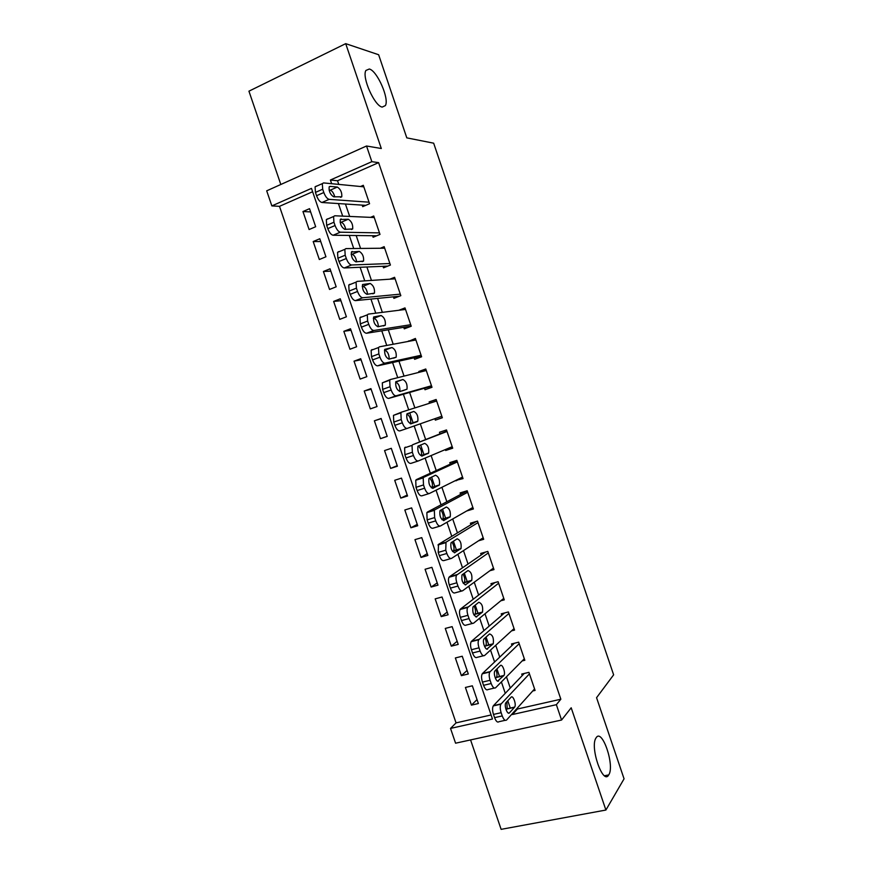 <?xml version="1.0" encoding="UTF-8"?>
<svg xmlns="http://www.w3.org/2000/svg" width="873" height="873" viewBox="0 0 873 873"><rect width="100%" height="100%" fill="white"/><g stroke="black" fill="none" stroke-linecap="round" stroke-linejoin="round"><path stroke-width="1.31" d="M382.221 107.084C374.626 106.179 361.64 77.206 365.907 70.451L369.312 69.011C377.201 70.724 389.544 98.976 385.375 105.6L382.221 107.084M608.754 774.864L608.721 774.918C602.959 785.656 589.591 746.742 596.03 737.936L596.161 737.74C602.152 727.842 615.039 765.883 608.754 774.864M312.621 191.733L279.491 206.334L271.852 205.908L266.691 190.827L366.529 145.998L371.854 161.68L330.398 180.013L331.653 183.701M470.569 739.922L501.124 829.35L605.906 810.035L624.064 778.825L596.565 697.702L613.632 674.84L433.663 143.183L406.807 137.869L378.631 54.737L345.708 43.65L248.936 91.174L280.811 184.487M517.165 708.265L517.427 709.018L560.848 699.218L556.363 704.686L561.579 720.029L455.575 743.196L450.523 728.42L492.47 719.014L311.475 188.382L271.852 205.908M279.491 206.334L456.055 722.888L450.523 728.42M362.186 205.122L362.71 206.65L369.563 203.725L363.299 185.294L360.505 186.506M372.596 235.721L373.12 237.249L379.995 234.411L373.742 216.002L370.501 217.366M382.996 266.298L383.52 267.825L390.417 265.054L384.164 246.666L380.312 248.248M393.385 296.831L393.909 298.359L400.827 295.663L394.585 277.308L389.827 279.185M403.763 327.331L404.286 328.848L411.227 326.24L404.996 307.907L398.786 310.275M414.129 357.788L414.642 359.316L421.615 356.784L415.384 338.462L408.542 341.376M424.485 388.223L424.998 389.74L431.993 387.296L425.773 368.995L418.789 371.494L419.073 372.324M434.852 418.691L435.343 420.131L442.349 417.763L436.14 399.485L429.134 401.907L429.592 403.25M445.35 449.562L445.666 450.49L452.705 448.198L446.496 429.942L439.468 432.277L439.992 433.805M455.837 480.39L463.039 478.6L456.841 460.366L449.791 462.625L450.315 464.141M466.662 510.989L473.373 508.97L467.175 490.757L460.104 492.929L460.628 494.445M478.579 540.78L483.686 539.296L477.498 521.105L470.405 523.211L470.929 524.717M489.851 570.746L493.987 569.6L487.811 551.42L480.696 553.449L481.209 554.955M500.807 600.777L504.278 599.86L498.112 581.702L490.975 583.655L491.488 585.161M511.567 630.841L514.557 630.088L508.392 611.951L501.244 613.817L501.757 615.323M522.185 660.916L524.826 660.272L518.671 642.168L511.491 643.958L512.004 645.463M477.04 699.579L471.453 705.133L465.418 687.455L472.337 685.807L478.382 703.529L471.453 705.133M467.099 670.453L461.391 675.658L455.357 657.958L462.243 656.234L468.299 673.978L461.391 675.658M457.146 641.295L451.319 646.151L445.274 628.429L452.149 626.639L458.205 644.405L451.319 646.151M447.194 612.115L441.236 616.611L435.18 598.867L442.033 597.001L448.1 614.788L441.236 616.611M437.22 582.891L431.142 587.038L425.075 569.272L431.906 567.33L437.984 585.139L431.142 587.038M427.235 553.635L421.037 557.432L414.959 539.645L421.768 537.626L427.857 555.457L421.037 557.432M417.239 524.357L410.91 527.783L404.832 509.985L411.63 507.89L417.72 525.742L410.91 527.783M407.233 495.035L400.783 498.112L394.705 480.292L401.471 478.12L407.56 495.995L400.783 498.112M397.226 465.68L390.646 468.408L384.556 450.566L391.3 448.318L397.401 466.204L390.646 468.408M387.197 436.304L380.486 438.672L374.386 420.808L381.174 418.658M371.123 389.216L364.216 391.017L370.327 408.891L377.038 406.545L370.916 388.616L364.216 391.017M361.073 359.752L354.034 361.182L360.145 379.089L366.846 376.656L360.713 358.716L354.034 361.182M351.001 330.245L343.842 331.325L349.964 349.244L356.631 346.745L350.499 328.772L343.842 331.325M340.928 300.716L333.639 301.425L339.761 319.365L346.406 316.79L340.274 298.795L333.639 301.425M330.834 271.143L323.414 271.492L329.547 289.454L336.181 286.802L330.027 268.797L323.414 271.492M320.729 241.548L313.189 241.537L319.332 259.521L325.935 256.782L319.78 238.755L313.189 241.537M456.055 722.888L491.095 714.965M380.486 438.672L387.23 436.391L381.119 418.483L374.386 420.808M315.677 226.729L309.522 208.68L302.953 211.539L309.097 229.544L315.677 226.729M560.848 699.218L378.609 162.64L337.524 180.755L338.768 184.389M345.446 204.031L349.68 216.439M356.173 235.524L360.582 248.445M366.889 266.985L371.462 280.419M377.594 298.402L382.341 312.348M388.278 329.798L393.199 344.246M398.95 361.138L404.046 376.099M409.623 392.457L414.882 407.909M420.295 423.809L425.588 439.348M431.109 455.564L436.216 470.569M441.913 487.287L446.834 501.746M452.705 518.966L457.441 532.89M463.476 550.612L468.037 564.002M474.246 582.226L478.622 595.07M484.995 613.784L489.186 626.105M495.733 645.322L499.738 657.107M506.46 676.815L510.29 688.066M532.726 690.98L535.084 690.434L528.929 672.341L521.738 674.054L522.24 675.56M366.529 145.998L381.305 148.508L345.708 43.65M378.609 162.64L371.854 161.68M605.906 810.035L571.182 707.785L561.579 720.029M512.222 713.754L512.484 714.518L556.363 704.686M338.418 203.573L342.696 216.133M349.276 235.437L353.729 248.521M360.123 267.28L364.75 280.866M370.949 299.068L375.761 313.178M381.774 330.823L386.75 345.446M392.577 362.546L397.739 377.682M403.37 394.225L408.706 409.874M409.71 412.842L413.191 423.045M414.184 425.959L419.542 441.683M420.644 444.924L424.038 454.888M425.129 458.085L430.302 473.264M431.578 477.029L434.874 486.687M436.064 490.19L441.051 504.812M442.502 509.101L445.688 518.453M446.976 522.24L451.778 536.328M453.414 541.14L456.503 550.176M457.889 554.257L462.504 567.799M464.316 573.125L467.295 581.865M468.779 586.23L473.21 599.238M475.207 605.087L478.077 613.512M479.659 618.171L483.904 630.633M486.075 636.995L488.847 645.125M490.528 650.079L494.587 661.996M496.933 668.882L499.596 676.695M501.386 681.933L505.26 693.315M507.78 700.713L510.345 708.232M517.427 709.018L512.484 714.518M337.524 180.755L330.398 180.013M310.624 211.91L302.953 211.539M462.668 477.498L455.99 480.816M452.498 447.598L445.666 450.49M442.316 417.665L435.343 420.131M436.205 399.681L429.134 401.907M426.002 369.694L418.789 371.494M415.799 339.662L408.433 341.037M534.571 688.928L506.613 719.996C505.172 721.065 503.71 719.712 502.237 715.925L501.135 712.695C500.011 708.996 499.923 706.159 500.884 704.184L529.442 673.847M524.258 673.454L493.496 705.624L501.124 703.878M509.483 712.837C507.508 715.402 503.874 705.515 505.827 702.852L511.087 697.189C513.04 694.755 516.576 704.489 514.688 707.075L509.483 712.837L508.392 713.088M506.842 701.717L507.191 708.778L506.154 709.935M505.183 720.312L498.974 721.698C497.512 722.768 496.05 721.425 494.576 717.65L493.474 714.42C492.35 710.731 492.285 707.905 493.256 705.93L493.496 705.624M524.313 658.766L495.624 687.76C494.151 688.732 492.667 687.313 491.183 683.515L490.08 680.274C488.978 676.673 488.902 673.912 489.829 671.992L519.184 643.674M514.339 643.248L482.529 673.454L490.124 671.621M498.603 680.885C496.595 683.253 492.972 673.563 494.882 670.933L500.327 665.586C502.302 663.338 505.838 672.876 503.972 675.44L497.61 681.115M495.951 669.842C497.13 672.952 497.315 675.407 496.497 677.23L495.417 678.354M494.336 688.055L488.018 689.55C486.512 690.521 485.028 689.113 483.544 685.327L482.442 682.097C481.35 678.496 481.274 675.746 482.223 673.825L482.529 673.454M514.044 628.571L484.624 655.47C483.107 656.354 481.612 654.881 480.128 651.072L479.015 647.821C477.946 644.307 477.858 641.622 478.753 639.756L508.904 613.468M504.507 612.966L471.54 641.24L479.113 639.32M487.691 648.89C485.672 651.083 482.049 641.579 483.926 638.971L489.557 633.951C492.699 634.922 493.932 638.196 493.256 643.772L486.818 649.108M485.017 637.934C486.37 641.098 486.632 643.674 485.803 645.649L484.69 646.718M483.489 655.754L477.04 657.358C475.501 658.231 473.995 656.769 472.511 652.971L471.409 649.73C470.34 646.227 470.263 643.543 471.18 641.677L471.54 641.24M503.765 598.343L473.613 623.158C472.064 623.933 470.536 622.405 469.052 618.575L467.939 615.323C466.891 611.897 466.793 609.278 467.677 607.466L498.625 583.219M494.805 582.607L460.551 608.994L468.092 606.975M476.778 616.851C473.559 615.858 472.293 612.562 472.959 606.975L478.764 602.283C481.918 603.33 483.173 606.593 482.518 612.071L476.025 617.047M474.05 605.993C475.589 609.212 475.938 611.886 475.087 614.025L473.984 615.029M472.62 623.409L466.051 625.123C464.48 625.897 462.952 624.381 461.468 620.572L460.355 617.331C459.307 613.915 459.231 611.296 460.115 609.485L460.551 608.994M493.474 568.083L462.581 590.792C460.999 591.468 459.46 589.886 457.965 586.045L456.852 582.793C455.815 579.454 455.728 576.9 456.579 575.143L488.323 552.936M485.333 552.129L449.54 576.704L457.059 574.598M465.855 584.779C462.625 583.688 461.337 580.403 461.981 574.925L467.961 570.571C471.136 571.717 472.402 574.969 471.769 580.338L465.222 584.954M463.039 574.03C464.774 577.26 465.222 580.043 464.371 582.378L463.279 583.295M461.752 591.021L455.04 592.854C453.436 593.531 451.898 591.959 450.403 588.129L449.289 584.888C448.264 581.549 448.176 579.006 449.038 577.249L449.54 576.704M483.173 537.779L451.537 558.393C449.922 558.971 448.362 557.334 446.856 553.482L445.754 550.219L446.016 542.177L478.011 522.621M476.298 521.465L438.508 544.37L446.016 542.177M454.909 552.664C451.668 551.485 450.359 548.211 450.981 542.831L457.157 538.827C460.333 540.06 461.61 543.301 461.009 548.56L454.397 552.816M451.974 542.035C453.938 545.243 454.484 548.135 453.633 550.688L452.607 551.518M450.861 558.589L444.03 560.542C442.393 561.121 440.821 559.495 439.326 555.654L438.213 552.402L438.508 544.37M472.86 507.453L440.483 525.961C438.824 526.43 437.253 524.738 435.747 520.865L434.634 517.602L434.339 510.345L434.95 509.723L467.688 492.274M467.241 490.942L427.475 512.004L434.95 509.723M443.953 520.515C440.712 519.239 439.381 515.976 439.97 510.694L446.321 507.038C449.519 508.359 450.817 511.6 450.228 516.761L443.571 520.624M440.843 509.996C443.048 513.149 443.724 516.139 442.884 518.977L441.956 519.697M439.97 526.113L432.997 528.198C431.327 528.678 429.734 526.986 428.228 523.134L427.126 519.871L426.853 512.626L427.475 512.004M462.526 477.084L429.407 493.474C427.726 493.856 426.122 492.099 424.616 488.214L423.503 484.952L423.198 477.88L423.874 477.225L457.354 461.882M457.081 461.053L416.421 479.593L423.874 477.225M432.986 488.323C429.723 486.959 428.381 483.697 428.949 478.524L435.485 475.218C438.683 476.625 440.003 479.855 439.446 484.919L432.724 488.4M429.636 477.935C432.113 480.947 432.943 484.035 432.124 487.221L431.371 487.832M429.058 493.583L421.954 495.799C420.24 496.191 418.636 494.445 417.13 490.571L416.017 487.309L415.734 480.259L416.421 479.593M452.192 446.681L418.331 460.955C416.607 461.239 414.981 459.427 413.464 455.52L412.351 452.258L412.034 445.372L412.776 444.684L447.009 431.469M446.9 431.131L412.776 444.684M422.008 456.088C418.734 454.637 417.37 451.374 417.916 446.299L424.638 443.353C427.846 444.848 429.178 448.078 428.643 453.043L421.866 456.132M418.298 445.863C421.092 448.569 422.106 451.756 421.343 455.433L428.108 453.556M418.145 461.02L410.899 463.377C409.153 463.661 407.527 461.861 406.01 457.965L404.897 454.702L404.603 447.838L405.356 447.14M441.836 416.246L407.233 428.392C405.476 428.578 403.828 426.711 402.311 422.794L401.198 419.52L400.871 412.82L401.678 412.1L436.653 401.013M411.008 423.82C407.735 422.27 406.349 419.018 406.862 414.031L413.769 411.456C416.988 413.038 418.342 416.257 417.829 421.135L411.008 423.82M406.938 413.922C410.004 416.148 411.216 419.378 410.561 423.612L410.408 423.831M407.233 428.392L399.823 430.902C398.044 431.087 396.397 429.232 394.88 425.326L393.767 422.063L393.461 415.373L401.678 412.1M431.469 385.768L396.124 395.796C394.323 395.873 392.664 393.952 391.137 390.013L390.024 386.739L389.685 380.213L390.558 379.482L426.286 370.523M390.34 379.559L382.309 382.854L382.614 389.369L383.727 392.643C385.255 396.56 386.925 398.481 388.736 398.394L431.611 386.193M399.998 391.508C396.713 389.871 395.316 386.608 395.796 381.73L402.889 379.515C406.12 381.185 407.495 384.415 407.004 389.194L399.998 391.508M402.889 379.515L395.644 382.101C398.743 383.553 400.15 386.695 399.867 391.53M421.102 355.256L384.993 363.157C383.171 363.135 381.49 361.149 379.951 357.199L378.838 353.925L378.489 347.563L379.428 346.821L415.908 339.99M372.084 349.549L371.134 350.302L371.462 356.642L372.575 359.927C374.102 363.855 375.794 365.831 377.638 365.842L421.408 356.184M388.976 359.152C385.68 357.428 384.262 354.176 384.72 349.375L391.999 347.53C395.24 349.287 396.626 352.517 396.167 357.221L388.976 359.152M384.436 350.269L384.775 350.204C387.59 351.372 389.063 354.34 389.205 359.109M410.714 324.712L373.862 330.474C371.996 330.354 370.294 328.313 368.755 324.352L367.631 321.057L367.282 314.869L368.286 314.116L405.509 309.435M360.964 316.943L359.949 317.696L360.276 323.883L361.4 327.157C362.939 331.107 364.641 333.137 366.529 333.257L411.194 326.142M377.944 326.764C374.637 324.952 373.197 321.69 373.633 316.975L381.097 315.513C384.338 317.357 385.746 320.587 385.309 325.203L377.944 326.764M373.317 318.35L373.895 318.274C376.481 319.278 377.998 322.082 378.435 326.688M400.314 294.136L362.71 297.758C360.8 297.529 359.087 295.434 357.537 291.451L356.424 288.166L356.064 282.132L357.122 281.379L395.109 278.836M349.833 284.292L348.753 285.056L349.091 291.069L350.215 294.354C351.754 298.315 353.478 300.41 355.398 300.628L399.376 296.231M366.889 294.332C363.572 292.433 362.12 289.159 362.535 284.533L370.174 283.463C373.437 285.395 374.855 288.625 374.452 293.153L366.889 294.332M362.219 286.366L363.004 286.311C365.405 287.195 366.944 289.858 367.588 294.277M389.904 263.526L351.535 264.988C349.604 264.672 347.858 262.511 346.319 258.517L345.195 255.222L344.824 249.351L345.948 248.598L384.687 248.205M338.68 251.599L337.545 252.362L337.895 258.222L339.008 261.507C340.557 265.49 342.303 267.64 344.257 267.956L387.841 266.09M355.835 261.867C352.496 259.87 351.033 256.597 351.415 252.057L359.25 251.359C362.513 253.388 363.954 256.629 363.572 261.071L355.835 261.867M351.153 254.316L352.092 254.294C354.34 255.112 355.878 257.622 356.697 261.835M379.471 232.873L340.361 232.196C338.386 231.76 336.629 229.544 335.068 225.54L333.944 222.244L333.573 216.515L334.763 215.773L374.255 217.53M327.528 218.872L326.316 219.614L326.677 225.332L327.801 228.628C329.35 232.622 331.118 234.826 333.104 235.241L376.689 235.775M344.759 229.359C341.408 227.264 339.924 223.99 340.284 219.527L348.305 219.232C351.579 221.338 353.041 224.59 352.681 228.955L344.759 229.359M340.11 222.211L341.179 222.255C343.275 223.019 344.802 225.387 345.752 229.381M369.039 202.187L329.165 199.35C327.157 198.815 325.378 196.545 323.818 192.518L322.694 189.212L322.312 183.636L323.567 182.915L363.812 186.833M316.353 186.102L315.077 186.833L315.448 192.409L316.572 195.705C318.121 199.71 319.911 201.979 321.941 202.492L365.743 205.351M333.661 196.807C330.31 194.624 328.805 191.34 329.143 186.953L330.114 186.386L337.338 187.051C340.634 189.255 342.107 192.507 341.769 196.807L333.661 196.807M329.077 190.063L330.245 190.172C332.209 190.881 333.715 193.129 334.774 196.894M494.576 717.65L502.237 715.925M493.474 714.42L501.135 712.695M514.524 707.283L507.027 708.985M483.544 685.327L491.183 683.515M482.442 682.097L490.08 680.274M503.776 675.702L496.29 677.492M472.511 652.971L480.128 651.072M471.409 649.73L479.015 647.821M493.005 644.078L485.552 645.955M461.468 620.572L469.052 618.575M460.355 617.331L467.939 615.323M482.223 612.42L474.792 614.374M450.403 588.129L457.965 586.045M449.289 584.888L456.852 582.793M471.42 580.731L464.021 582.771M439.326 555.654L446.856 553.482M438.213 552.402L445.754 550.219M460.617 548.986L453.229 551.114M428.228 523.134L435.747 520.865M427.126 519.871L434.634 517.602M449.791 517.22L442.436 519.424M417.13 490.571L424.616 488.214M416.017 487.309L423.503 484.952M438.955 485.399L431.622 487.701M406.01 457.965L413.464 455.52M404.897 454.702L412.351 452.258M394.88 425.326L402.311 422.794M393.767 422.063L401.198 419.52M417.25 421.659L410.768 423.863M413.769 411.456L407.069 413.758M388.736 398.394L396.124 395.796M383.727 392.643L391.137 390.013M382.614 389.369L390.024 386.739M377.638 365.842L384.993 363.157M372.575 359.927L379.951 357.199M371.462 356.642L378.838 353.925M391.999 347.53L384.775 350.204M366.529 333.257L373.862 330.474M361.4 327.157L368.755 324.352M360.276 323.883L367.631 321.057M381.097 315.513L373.895 318.274M355.398 300.628L362.71 297.758M350.215 294.354L357.537 291.451M349.091 291.069L356.424 288.166M370.174 283.463L363.004 286.311M344.257 267.956L351.535 264.988M339.008 261.507L346.319 258.517M337.895 258.222L345.195 255.222M352.288 251.468L351.655 251.73M359.25 251.359L352.092 254.294M333.104 235.241L340.361 232.196M327.801 228.628L335.068 225.54M326.677 225.332L333.944 222.244M341.201 218.948L340.459 219.265M348.305 219.232L341.179 222.255M321.941 202.492L329.165 199.35M316.572 195.705L323.818 192.518M315.448 192.409L322.694 189.212M330.114 186.386L329.263 186.757M337.338 187.051L330.245 190.172M608.721 774.918L604.531 775.737M385.375 105.6L382.178 107.073M493.256 705.93L500.884 704.184M514.688 707.075L507.191 708.778M482.223 673.825L489.829 671.992M503.972 675.44L496.497 677.23M471.18 641.677L478.753 639.756M493.256 643.772L485.803 645.649M460.115 609.485L467.677 607.466M482.518 612.071L475.087 614.025M449.038 577.249L456.579 575.143M471.769 580.338L464.371 582.378M437.951 544.959L445.459 542.766M461.009 548.56L453.633 550.688M426.853 512.626L434.339 510.345M450.228 516.761L442.884 518.977M415.734 480.259L423.198 477.88M439.446 484.919L432.124 487.221M404.603 447.838L412.034 445.372M428.643 453.043L421.343 455.433M393.461 415.373L400.871 412.82M417.829 421.135L410.561 423.612M382.309 382.854L389.685 380.213M407.004 389.194L402.137 390.918M371.134 350.302L378.489 347.563M396.167 357.221L393.505 358.192M359.949 317.696L367.282 314.869M385.309 325.203L383.345 325.945M348.753 285.056L356.064 282.132M374.452 293.153L372.826 293.797M337.545 252.362L344.824 249.351M363.572 261.071L362.142 261.66M326.316 219.614L333.573 216.515M352.681 228.955L351.372 229.501M315.077 186.833L322.312 183.636M341.769 196.807L340.557 197.331"/></g></svg>
